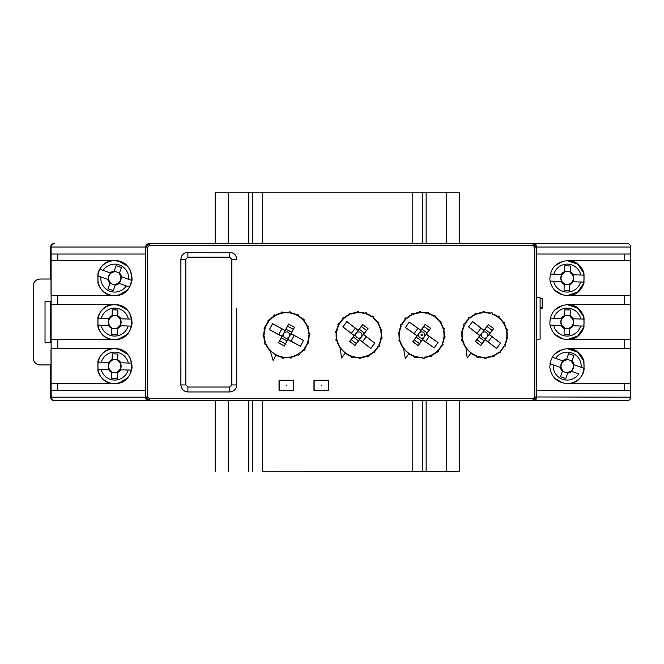 <?xml version="1.0" encoding="UTF-8"?>
<svg xmlns="http://www.w3.org/2000/svg" width="664" height="664" viewBox="0 0 664 664"><rect width="100%" height="100%" fill="white"/><g stroke="black" fill="none" stroke-linecap="round" stroke-linejoin="round"><path stroke-width="1" d="M564.574 271.642L564.765 265.824L570.351 265.99L570.135 272.73L570.351 265.99M569.812 283.677L569.629 290.417L569.812 283.677A6.142 6.142 90 0 0 570.135 272.73A6.142 6.142 -90 0 1 569.82 283.677M569.629 290.417L564.043 290.259L564.217 284.441A6.98 6.98 -90 0 1 561.047 281.436L550.049 281.113M583.963 282.109L573.14 281.785A6.98 6.98 -90 0 1 569.803 284.599M570.177 271.808A6.98 6.98 -90 0 1 573.347 274.805L584.395 275.128M550.199 274.132L561.254 274.456A6.98 6.98 -90 0 1 564.591 271.642M549.991 281.113L553.577 281.212A13.969 13.969 -90 0 0 580.61 282.009L584.187 282.117M561.694 281.453L561.047 281.436L561.694 281.453A6.424 6.424 -90 0 1 561.902 274.473L550.249 274.132M573.14 281.785L572.476 281.768L573.14 281.785M583.963 275.12L573.347 274.805M561.254 274.456L561.902 274.473M572.683 274.788A6.424 6.424 -90 0 1 572.476 281.768M564.217 284.482L569.787 284.648M564.591 271.593L570.168 271.759M564.217 284.441L564.234 283.511L564.201 284.433M564.234 283.511A6.142 6.142 -90 0 1 564.558 272.564M583.963 282.988L577.688 292.077L567.222 295.58A17.463 17.463 -90 0 0 583.963 282.988A17.463 17.463 -90 0 1 567.222 295.58C589.657 296.41 589.657 259.832 567.239 260.661A17.463 17.463 -90 0 1 583.963 273.253L577.688 264.172L567.222 260.661A17.463 17.463 -90 0 1 583.963 273.253M552.216 357.149L562.649 360.818A6.98 6.98 -90 0 1 566.683 359.149L568.616 353.663L573.887 355.514L571.638 361.88L573.887 355.514M568.002 372.213L565.778 378.571L568.002 372.213A6.142 6.142 90 0 0 571.638 361.88A6.142 6.142 -90 0 1 568.002 372.213M565.778 378.571L560.507 376.72L562.441 371.226A6.98 6.98 -90 0 1 560.333 367.408L549.95 363.756M549.9 363.739L553.278 364.926A13.969 13.969 -90 0 0 578.792 373.898L571.745 371.417A6.98 6.98 -90 0 1 567.712 373.085M571.953 361.008A6.98 6.98 -90 0 1 574.061 364.835L584.486 368.503M560.947 367.624L560.333 367.408L560.947 367.624A6.424 6.424 -90 0 1 563.263 361.033L552.257 357.166M571.745 371.425L571.115 371.201L571.745 371.417M583.963 368.321L574.061 364.835M562.649 360.818L563.263 361.033M573.439 364.611A6.424 6.424 -90 0 1 571.115 371.201M583.963 370.968A17.463 17.463 -90 0 1 567.222 383.576C589.657 384.414 589.657 347.828 567.239 348.658A17.463 17.463 -90 0 1 583.963 361.257L577.688 352.169L567.222 348.658A17.463 17.463 -90 0 1 583.963 361.257M562.416 371.276L567.678 373.126M566.699 359.116L571.961 360.959M562.441 371.226L562.732 370.354L562.425 371.217M562.732 370.354A6.142 6.142 -90 0 1 566.367 360.029M564.574 315.649L564.765 309.822L570.351 309.988L570.135 316.728L570.351 309.988M569.812 327.676L569.629 334.415L569.812 327.676A6.142 6.142 90 0 0 570.135 316.728A6.142 6.142 -90 0 1 569.82 327.676M569.629 334.415L564.043 334.258L564.217 328.439A6.98 6.98 -90 0 1 561.047 325.435L550.049 325.111M583.963 326.107L573.14 325.792A6.98 6.98 -90 0 1 569.803 328.597M570.177 315.807A6.98 6.98 -90 0 1 573.347 318.803L584.395 319.135M550.199 318.131L561.254 318.454A6.98 6.98 -90 0 1 564.591 315.641M549.991 325.111L553.577 325.211A13.969 13.969 -90 0 0 580.61 326.007L584.187 326.115M561.694 325.451L561.047 325.435L561.694 325.451A6.424 6.424 -90 0 1 561.902 318.471L550.249 318.131M573.14 325.792L572.476 325.767L573.14 325.792M583.963 319.118L573.347 318.803M561.254 318.454L561.902 318.471M572.683 318.786A6.424 6.424 -90 0 1 572.476 325.767M564.217 328.481L569.787 328.647M564.591 315.591L570.16 315.757M564.217 328.439L564.234 327.51L564.201 328.431M564.234 327.51A6.142 6.142 -90 0 1 564.558 316.562M583.963 326.987L577.688 336.075L567.222 339.578A17.463 17.463 -90 0 0 583.963 326.987A17.463 17.463 -90 0 1 567.222 339.578C589.657 340.416 589.657 303.83 567.239 304.66A17.463 17.463 -90 0 1 583.963 317.251L577.688 308.171L567.222 304.66A17.463 17.463 -90 0 1 583.963 317.251M117.337 371.674L117.154 378.414L117.337 371.674A6.142 6.142 90 0 0 117.661 360.726L117.686 359.755L112.116 359.589M111.726 372.429L111.751 371.508A6.142 6.142 -90 0 1 112.075 360.569L112.1 359.647M117.686 359.755L117.868 353.987L112.282 353.821L112.075 360.569M111.76 371.508L111.569 378.256L117.154 378.414M117.868 353.987L117.702 359.805A6.98 6.98 -90 0 1 120.865 362.81L131.92 363.133M97.716 362.129L108.78 362.453A6.98 6.98 -90 0 1 112.116 359.639M111.743 372.438A6.98 6.98 -90 0 1 108.572 369.433L97.965 369.118M131.671 370.114L120.665 369.79A6.98 6.98 -90 0 1 117.329 372.595M131.87 363.125L120.865 362.81M97.965 362.137L108.78 362.453M97.517 369.109L101.102 369.209A13.969 13.969 -90 0 0 128.135 370.006L131.713 370.114M109.22 369.45L108.572 369.433L109.22 369.45A6.424 6.424 -90 0 1 109.427 362.469M120.665 369.79L120.001 369.765L120.665 369.79M120.209 362.785A6.424 6.424 -90 0 1 120.001 369.765M54.581 400.691L54.581 400.691A3.494 3.494 -90 0 1 51.086 397.197L52.124 399.67L54.597 400.691L148.902 400.691L147.043 400.151L145.607 398.35L145.416 390.216L57.751 390.216L57.751 383.576L114.689 383.576A17.463 17.463 -90 0 1 97.965 371.068A17.463 17.463 -90 0 0 114.698 383.576C137.116 384.423 137.116 347.811 114.689 348.658L57.751 348.658L57.751 339.578L51.128 339.578L51.128 304.66L57.751 304.66L57.751 295.58L51.128 295.58L51.128 260.661L114.689 260.661A17.463 17.463 -90 0 0 99.741 269.152L110.174 272.821A6.98 6.98 -90 0 1 114.208 271.153L116.142 265.666L121.412 267.517L119.478 273.012A6.98 6.98 -90 0 1 121.587 276.83L132.012 280.507M97.965 361.166A17.463 17.463 -90 0 1 114.681 348.658C125.936 349.936 131.729 356.244 132.07 367.565C130.393 377.376 124.591 382.713 114.673 383.576C92.255 384.423 92.255 347.811 114.681 348.658M117.312 372.645L111.735 372.479M117.345 371.674A6.142 6.142 -90 0 0 117.661 360.726L117.702 359.805M97.965 361.208A17.463 17.463 -90 0 1 114.689 348.658A17.463 17.463 -90 0 0 97.965 361.208M119.478 273.012L119.163 273.883A6.142 6.142 -90 0 1 115.528 284.209L113.303 290.575L115.528 284.209A6.142 6.142 90 0 0 119.155 273.883L119.478 272.962L114.225 271.111M109.95 283.221L108.033 288.724L113.303 290.575M97.965 273.194A17.463 17.463 -90 0 1 99.733 269.152L110.174 272.821M109.958 283.229A6.98 6.98 -90 0 1 107.858 279.411L97.965 275.925M129.654 287.08L119.271 283.42A6.98 6.98 -90 0 1 115.229 285.088M131.97 280.49L121.587 276.83M97.417 275.734L100.803 276.929A13.969 13.969 -90 0 0 126.318 285.902L129.696 287.089M108.464 279.627L107.858 279.411L108.464 279.627A6.424 6.424 -90 0 1 110.788 273.037M120.956 276.614A6.424 6.424 -90 0 1 118.64 283.204M57.751 295.58L114.689 295.58A17.463 17.463 -90 0 1 97.965 283.03A17.463 17.463 -90 0 0 114.698 295.58A17.463 17.463 -90 0 1 97.965 283.072M97.965 273.17A17.463 17.463 -90 0 1 114.681 260.661C125.936 261.94 131.729 268.248 132.07 279.569C130.393 289.379 124.591 294.716 114.673 295.58C92.255 296.426 92.255 259.815 114.681 260.661M119.478 272.962L121.412 267.517M115.204 285.13L109.942 283.279M110.257 282.358A6.142 6.142 -90 0 1 113.893 272.032M117.337 327.676L117.154 334.415L117.337 327.676A6.142 6.142 90 0 0 117.661 316.728L117.686 315.757L112.116 315.591M111.726 328.431L111.751 327.51A6.142 6.142 -90 0 1 112.075 316.562L112.1 315.649M117.686 315.757L117.868 309.988L112.282 309.822L112.075 316.562M111.76 327.51L111.569 334.258L117.154 334.415M117.868 309.988L117.702 315.807A6.98 6.98 -90 0 1 120.865 318.803L131.92 319.135M97.716 318.131L108.78 318.454A6.98 6.98 -90 0 1 112.116 315.641M111.743 328.439A6.98 6.98 -90 0 1 108.572 325.435L97.965 325.119M131.671 326.107L120.665 325.792A6.98 6.98 -90 0 1 117.329 328.597M131.87 319.127L120.865 318.803M97.965 318.131L108.78 318.454M97.517 325.111L101.102 325.211A13.969 13.969 -90 0 0 128.135 326.007L131.713 326.115M109.22 325.451L108.572 325.435L109.22 325.451A6.424 6.424 -90 0 1 109.427 318.471M120.665 325.792L120.001 325.767L120.665 325.792M120.209 318.786A6.424 6.424 -90 0 1 120.001 325.767M57.751 339.578L114.689 339.578A17.463 17.463 -90 0 1 97.965 327.07M97.965 317.168A17.463 17.463 -90 0 1 114.681 304.66C125.936 305.938 131.729 312.246 132.07 323.567C130.393 333.378 124.591 338.715 114.673 339.578C92.255 340.424 92.255 303.813 114.681 304.66M117.312 328.647L111.735 328.481M117.345 327.676A6.142 6.142 -90 0 0 117.661 316.728L117.702 315.807M114.698 339.578A17.463 17.463 -90 0 1 97.965 327.028A17.463 17.463 -90 0 0 114.698 339.578C137.116 340.424 137.116 303.813 114.689 304.66A17.463 17.463 -90 0 0 97.965 317.209A17.463 17.463 -90 0 1 114.689 304.66L57.751 304.66M229.727 257.2L229.719 252.312C233.952 252.735 236.284 255.059 236.699 259.3L231.819 259.3L229.727 257.2L187.895 257.2L185.804 259.3L185.804 384.937L187.895 387.029L229.727 387.029L231.819 384.937L236.699 384.937C236.284 389.17 233.952 391.503 229.719 391.918L187.846 391.959C183.613 391.536 181.289 389.204 180.865 384.971L180.907 259.3C181.33 255.059 183.654 252.735 187.887 252.312L187.846 252.278C183.613 252.702 181.289 255.026 180.865 259.259L180.907 308.229M236.699 308.229L236.741 384.971C236.318 389.204 233.985 391.536 229.752 391.959L187.846 391.959M236.741 384.971L236.699 336.017M187.895 387.029L187.887 391.918C183.654 391.503 181.33 389.17 180.907 384.937L180.865 384.971M187.895 257.2L187.887 252.312L229.752 252.278L187.846 252.278M229.752 252.278C233.985 252.702 236.318 255.026 236.741 259.259M50.696 277.071L50.696 279.013M50.696 301.224L50.696 342.732M50.696 364.918L50.763 396.499M50.763 397.047A3.494 3.494 -90 0 1 50.713 396.499M50.73 391.602L50.846 397.197A3.494 3.494 90 0 0 54.34 400.691L54.523 400.691A3.494 3.494 90 0 1 51.028 397.197L51.028 390.216L51.086 396.499M51.053 391.602L51.053 378.97L51.086 397.197L51.103 390.216L57.751 390.216M51.02 306.054L51.02 338.183L50.97 306.054M51.02 350.053L51.02 382.182L50.97 350.053M50.896 391.602L50.871 378.97L51.045 390.216M50.896 397.006A3.494 3.494 90 0 1 50.862 396.499L50.862 390.216L51.028 397.197M51.128 397.197L52.149 399.67L54.614 400.691L52.431 399.927L51.319 398.35L51.12 390.216L51.128 397.197L145.499 397.197L145.499 390.216L145.524 396.499A3.494 3.494 -90 0 0 145.599 397.221M57.751 383.576L51.128 383.576L51.128 348.658L57.751 348.658M57.751 260.661L57.751 254.03L51.128 254.03L51.128 247.041L145.416 247.041L146.37 244.642L148.711 243.555M50.655 309.897L50.655 301.224L50.696 309.897M50.671 277.071L50.655 247.041A3.494 3.494 -90 0 1 54.149 243.547L52.149 244.576L50.655 247.041M51.02 262.056L51.02 294.185L50.97 262.056M51.086 397.047A3.494 3.494 -90 0 1 51.045 396.499M57.751 254.03L145.416 254.03L145.623 247.041A3.494 3.494 -90 0 1 146.644 244.576M54.614 243.547L54.149 243.547M145.648 390.216L145.623 247.041M145.599 396.773A3.494 3.494 90 0 1 145.59 396.499L145.632 397.197A3.494 3.494 90 0 0 149.126 400.691L534.371 400.475L535.948 399.354L536.703 397.18L536.703 247.025L535.682 244.551L533.217 243.53L147.981 243.721L146.404 244.842L145.648 247.025L145.648 397.18L146.404 399.354L147.981 400.475L627.306 400.691L629.489 399.927L630.601 398.35L630.792 390.216L536.703 390.216L536.728 247.041L630.792 247.041L630.252 245.182L628.808 243.895L627.289 243.547L533.599 243.547L627.289 243.547M535.715 244.576A3.494 3.494 -90 0 1 536.728 247.041M114.689 295.58C137.116 296.426 137.116 259.815 114.689 260.661A17.463 17.463 -90 0 0 99.741 269.152M145.532 378.97L145.574 391.602L145.574 378.97M145.499 338.183L145.449 306.054L145.449 338.183M145.499 294.185L145.449 262.056L145.499 294.185M145.499 382.182L145.449 350.053L145.449 382.182M145.416 254.03L145.416 390.216M536.728 254.03L630.792 254.03L630.792 247.041M630.792 295.58L630.792 260.661L567.247 260.661C555.992 261.94 550.19 268.239 549.85 279.569C551.535 289.379 557.328 294.716 567.247 295.58L630.792 295.58L630.792 304.66L567.247 304.66C555.992 305.938 550.19 312.238 549.85 323.567C551.535 333.378 557.328 338.715 567.247 339.578L630.792 339.578L630.792 295.58M630.792 390.216L630.792 348.658L567.247 348.658C555.992 349.936 550.19 356.236 549.85 367.565C551.535 377.376 557.328 382.713 567.247 383.576L630.792 383.576L630.767 397.587L630.028 399.371L628.808 400.342L533.018 400.691L627.289 400.691M145.524 390.216L145.516 397.197A3.494 3.494 90 0 0 148.993 400.691L156.546 400.691M630.792 254.03L630.792 260.661L630.792 254.03M567.247 295.58L567.247 295.58C589.665 296.418 589.665 259.823 567.247 260.661L567.247 260.661M567.247 339.578L567.247 339.578C589.665 340.416 589.665 303.822 567.247 304.66L567.247 304.66M630.792 339.578L630.792 348.658L630.792 339.578M567.247 383.576L567.247 383.576C589.665 384.414 589.665 347.82 567.247 348.658L567.247 348.658M421.681 331.892A3.146 3.146 -90 0 1 424.819 335.038A3.146 3.146 -90 0 1 418.893 336.482A3.146 3.146 -90 0 1 421.681 331.892A3.146 3.146 -90 0 1 424.827 335.038A3.146 3.146 -90 0 1 421.681 338.183M414.228 339.91L419.557 343.695L418.22 345.57L412.892 341.794L416.295 337.204L421.416 340.839L419.557 343.695M430.488 328.282L429.151 330.157L423.831 326.381L425.159 324.505L430.629 328.257L426.711 333.776L426.852 334.573L426.711 333.776M429.151 330.157L427.076 332.871L421.947 329.228L423.831 326.381M427.027 313.383L427.193 312.304L427.027 313.383A22.294 22.294 -90 0 0 420.486 312.777L420.478 311.673L420.486 312.777M428.355 313.342L428.537 312.669L428.355 313.342A22.701 22.701 -90 0 1 434.231 316.13L434.688 315.699A23.298 23.298 -90 0 1 435.659 316.388L435.086 317.209L435.659 316.388M427.292 312.42A23.298 23.298 -90 0 1 428.438 312.736M427.193 312.304A23.398 23.398 -90 0 1 428.537 312.669M419.299 312.868L419.084 311.781L419.299 312.868A22.294 22.294 -90 0 0 412.95 314.528L412.56 313.491L412.95 314.528M419.216 311.873A23.298 23.298 -90 0 1 420.412 311.773M419.084 311.781A23.398 23.398 -90 0 1 420.478 311.673M411.863 315.026L411.29 314.072L411.863 315.026A22.294 22.294 -90 0 0 406.459 318.762L405.737 317.907L406.459 318.762M411.448 314.122A23.298 23.298 -90 0 1 412.535 313.624M411.29 314.072A23.398 23.398 -90 0 1 412.56 313.491M405.613 319.6L404.741 318.886L405.613 319.6A22.294 22.294 -90 0 0 401.811 324.953L400.84 324.389L401.811 324.953M404.907 318.886A23.298 23.298 -90 0 1 405.762 318.048M404.741 318.886A23.398 23.398 -90 0 1 405.737 317.907M401.297 326.032L400.243 325.651L401.297 326.032A22.294 22.294 -90 0 0 399.562 332.357L398.458 332.158L399.562 332.357M400.4 325.601A23.298 23.298 -90 0 1 400.907 324.522M400.243 325.651A23.398 23.398 -90 0 1 400.84 324.389M399.454 333.552L398.325 333.544L399.454 333.552A22.294 22.294 -90 0 0 399.985 340.092L398.873 340.275L399.985 340.092M398.458 333.461A23.298 23.298 -90 0 1 398.566 332.266M398.325 333.544A23.398 23.398 -90 0 1 398.458 332.158M400.284 341.246L399.222 341.62L400.284 341.246A22.294 22.294 -90 0 0 415.216 356.369L414.809 357.406L415.216 356.369M399.313 341.503A23.298 23.298 -90 0 1 399.014 340.341M399.222 341.62A23.398 23.398 -90 0 1 398.873 340.275M416.369 356.684L416.154 357.772L416.369 356.684A22.294 22.294 -90 0 0 422.902 357.298L422.868 358.402L422.902 357.298M416.104 357.655A23.298 23.298 -90 0 1 414.95 357.332M416.154 357.772A23.398 23.398 -90 0 1 414.809 357.406M424.097 357.207L424.263 358.286L424.097 357.207A22.294 22.294 -90 0 0 430.446 355.547L430.787 356.585L430.446 355.547M424.18 358.203A23.298 23.298 -90 0 1 422.985 358.294M424.263 358.286A23.398 23.398 -90 0 1 422.868 358.402M431.534 355.049L432.056 356.004L431.534 355.049A22.294 22.294 -90 0 0 436.929 351.314L437.609 352.169L436.929 351.314M431.949 355.954A23.298 23.298 -90 0 1 430.861 356.452M432.056 356.004A23.398 23.398 -90 0 1 430.787 356.585M437.784 350.476L438.605 351.19L437.784 350.476A22.294 22.294 -90 0 0 441.585 345.122L442.506 345.687L441.585 345.122M438.489 351.19A23.298 23.298 -90 0 1 437.634 352.028M438.605 351.19A23.398 23.398 -90 0 1 437.609 352.169M442.091 344.043L443.104 344.425L442.091 344.043A22.294 22.294 -90 0 0 443.834 337.71L444.888 337.918L443.834 337.71M442.996 344.467A23.298 23.298 -90 0 1 442.481 345.554M443.104 344.425A23.398 23.398 -90 0 1 442.506 345.687M443.942 336.523L445.021 336.523L443.942 336.523A22.294 22.294 -90 0 0 443.411 329.983L444.473 329.8L443.411 329.983M444.938 336.615A23.298 23.298 -90 0 1 444.83 337.81M445.021 336.523A23.398 23.398 -90 0 1 444.888 337.918M443.112 328.821L444.125 328.448L443.112 328.821A22.294 22.294 -90 0 0 440.373 322.862L441.311 322.322L440.373 322.862M444.075 328.572A23.298 23.298 -90 0 1 444.382 329.726M444.125 328.448A23.398 23.398 -90 0 1 444.473 329.8M439.692 321.874L440.514 321.168L439.692 321.874A22.294 22.294 -90 0 0 435.086 317.209M440.514 321.31A23.298 23.298 -90 0 1 441.195 322.289M440.514 321.168A23.398 23.398 -90 0 1 441.311 322.322M434.231 316.13L434.688 315.699M434.638 315.558A23.398 23.398 -90 0 1 435.775 316.371M425.491 341.752L429.284 336.407L437.933 342.549L434.148 347.894L422.993 339.843L422.155 339.968L426.495 333.851M429.284 336.407L426.653 334.681M414.104 333.668L405.447 327.526L409.24 322.181L417.888 328.323L414.104 333.668L416.743 335.403L416.295 337.204M417.888 328.323L420.378 330.224L421.217 330.108L416.884 336.216M420.378 330.224L421.217 330.108M422.993 339.843L422.155 339.968M425.159 324.505L430.629 328.257M421.233 329.883L425.143 324.372M421.341 330.083L421.947 329.228M427.076 332.871L426.471 333.726M418.22 345.57L412.767 341.811L416.859 336.042M422.163 340.192L418.245 345.703M422.022 339.985L421.416 340.839M399.147 332.224A22.701 22.701 -90 0 1 400.873 325.949M420.536 312.37A22.701 22.701 -90 0 1 427.01 312.976M435.376 316.935A22.701 22.701 -90 0 1 439.941 321.567M440.738 322.712A22.701 22.701 -90 0 1 443.444 328.63M443.801 329.975A22.701 22.701 -90 0 1 444.324 336.457M444.199 337.851A22.701 22.701 -90 0 1 442.473 344.126M441.875 345.388A22.701 22.701 -90 0 1 438.115 350.692M437.119 351.671A22.701 22.701 -90 0 1 431.766 355.364M430.496 355.945A22.701 22.701 -90 0 1 424.205 357.597M422.81 357.705A22.701 22.701 -90 0 1 416.336 357.099M414.992 356.726A22.701 22.701 -90 0 1 408.833 353.754M403.621 348.799A22.701 22.701 -90 0 1 399.902 341.445M399.545 340.092A22.701 22.701 -90 0 1 399.022 333.61M401.471 324.688A22.701 22.701 -90 0 1 405.239 319.384M406.227 318.405A22.701 22.701 -90 0 1 411.58 314.703M412.85 314.122A22.701 22.701 -90 0 1 419.142 312.478M405.447 327.526L409.223 322.065L420.436 330.016M416.801 335.685L405.33 327.551M434.148 347.894L422.96 340.051M437.933 342.549L434.173 348.011M426.852 334.573L438.057 342.524M428.18 313.707A22.294 22.294 -90 0 1 434.107 316.512M409.016 353.497L405.322 358.709L403.521 348.127A22.393 22.393 90 0 0 409.016 353.497M403.521 348.127L405.322 358.709M279.038 390.673L279.038 380.264L293.729 380.264L293.729 390.673L279.038 390.673M313.964 390.673L313.964 380.264L328.647 380.264L328.647 390.673L313.964 390.673M536.703 247.025L534.761 247.232L533.018 245.489L533.009 243.746L536.504 247.232L536.504 396.964L533.009 400.458L533.018 398.707L534.761 396.964L630.792 397.197M149.134 400.666L145.873 396.964L147.615 396.964L149.367 398.707L149.367 400.458L533.217 400.666A3.494 3.494 90 0 0 536.736 397.197L536.736 390.216M145.648 397.18L145.873 247.232L149.367 243.746L149.367 245.489L147.615 247.232L145.648 247.025M421.673 335.735A0.697 0.697 -90 0 1 420.976 335.038A0.697 0.697 -90 0 1 421.673 334.341A0.697 0.697 -90 0 1 422.37 335.038A0.697 0.697 -90 0 1 421.673 335.735M286.732 385.469L286.383 385.817L286.383 385.12L286.732 385.469M321.65 385.469L321.301 385.817L321.301 385.12L321.65 385.469M279.262 380.58L293.505 380.58L293.505 390.357L279.262 390.357L293.505 390.357L293.505 380.58L279.262 380.58L279.262 390.357L279.262 380.58M262.687 471.722L459.712 471.614L262.687 471.722L262.687 400.691M459.712 243.53L459.712 192.253L215.277 192.253L215.269 243.53L215.277 192.253M215.269 471.631L215.269 400.691L215.277 471.614M459.712 471.614L459.712 400.691M484.537 331.892A3.146 3.146 -90 0 1 487.675 335.038A3.146 3.146 -90 0 1 481.715 336.424A3.146 3.146 -90 0 1 484.537 331.892A3.146 3.146 -90 0 1 487.683 335.038A3.146 3.146 -90 0 1 484.537 338.183M476.893 339.603L482.056 343.595L480.645 345.421L475.482 341.421L479.059 336.98L484.031 340.823L482.056 343.595M493.609 328.655L492.207 330.473L487.036 326.481L488.447 324.654L493.759 328.63L489.617 333.984L489.717 334.781L489.617 333.984M492.207 330.473L490.015 333.096L485.044 329.244L487.036 326.481M490.771 313.624L490.978 312.545L490.771 313.624A22.294 22.294 -90 0 0 484.264 312.744L484.297 311.64L484.264 312.744M492.099 313.64L492.314 312.976L492.099 313.64A22.701 22.701 -90 0 1 497.859 316.662L498.324 316.247A23.298 23.298 -90 0 1 499.27 316.985L498.664 317.774L499.27 316.985M491.069 312.669A23.298 23.298 -90 0 1 492.207 313.034M490.978 312.545A23.398 23.398 -90 0 1 492.314 312.976M483.068 312.794L482.902 311.698L483.068 312.794A22.294 22.294 -90 0 0 476.652 314.188L476.312 313.134L476.652 314.188M483.027 311.789A23.298 23.298 -90 0 1 484.222 311.74M482.902 311.698A23.398 23.398 -90 0 1 484.297 311.64M475.548 314.636L475.017 313.665L475.548 314.636A22.294 22.294 -90 0 0 470.004 318.147L469.315 317.267L470.004 318.147M475.167 313.715A23.298 23.298 -90 0 1 476.279 313.259M475.017 313.665A23.398 23.398 -90 0 1 476.312 313.134M469.116 318.952L468.278 318.205L469.116 318.952A22.294 22.294 -90 0 0 465.099 324.14L464.153 323.542L465.099 324.14M468.444 318.205A23.298 23.298 -90 0 1 469.332 317.4M468.278 318.205A23.398 23.398 -90 0 1 469.315 317.267M464.543 325.202L463.505 324.779L464.543 325.202A22.294 22.294 -90 0 0 462.551 331.452L461.447 331.203L462.551 331.452M463.663 324.738A23.298 23.298 -90 0 1 464.219 323.675M463.505 324.779A23.398 23.398 -90 0 1 464.153 323.542M462.385 332.639L461.264 332.589L462.385 332.639A22.294 22.294 -90 0 0 462.65 339.196L461.53 339.329L462.65 339.196M461.397 332.498A23.298 23.298 -90 0 1 461.555 331.319M461.264 332.589A23.398 23.398 -90 0 1 461.447 331.203M462.899 340.358L461.829 340.69L462.899 340.358A22.294 22.294 -90 0 0 477.2 356.087L476.744 357.099L477.2 356.087M461.928 340.574A23.298 23.298 -90 0 1 461.671 339.404M461.829 340.69A23.398 23.398 -90 0 1 461.53 339.329M478.337 356.452L478.08 357.522L478.337 356.452A22.294 22.294 -90 0 0 484.844 357.332L484.761 358.435L484.844 357.332M478.03 357.398A23.298 23.298 -90 0 1 476.893 357.041M478.08 357.522A23.398 23.398 -90 0 1 476.744 357.099M486.04 357.282L486.156 358.377L486.04 357.282A22.294 22.294 -90 0 0 492.447 355.887L492.746 356.942L492.447 355.887M486.073 358.286A23.298 23.298 -90 0 1 484.878 358.328M486.156 358.377A23.398 23.398 -90 0 1 484.761 358.435M493.559 355.431L494.041 356.41L493.559 355.431A22.294 22.294 -90 0 0 499.104 351.928L499.743 352.808L499.104 351.928M493.933 356.361A23.298 23.298 -90 0 1 492.829 356.809M494.041 356.41A23.398 23.398 -90 0 1 492.746 356.942M499.992 351.123L500.781 351.87L499.992 351.123A22.294 22.294 -90 0 0 504.001 345.936L504.906 346.533L504.001 345.936M500.664 351.862A23.298 23.298 -90 0 1 499.776 352.667M500.781 351.87A23.398 23.398 -90 0 1 499.743 352.808M504.557 344.873L505.553 345.297L504.557 344.873A22.294 22.294 -90 0 0 506.557 338.623L507.611 338.872L506.557 338.623M505.445 345.338A23.298 23.298 -90 0 1 504.889 346.401M505.553 345.297A23.398 23.398 -90 0 1 504.906 346.533M506.715 337.436L507.794 337.486L506.715 337.436A22.294 22.294 -90 0 0 506.458 330.879L507.528 330.747L506.458 330.879M507.711 337.569A23.298 23.298 -90 0 1 507.545 338.756M507.794 337.486A23.398 23.398 -90 0 1 507.611 338.872M506.2 329.709L507.23 329.377L506.2 329.709A22.294 22.294 -90 0 0 503.719 323.642L504.673 323.136L503.719 323.642M507.18 329.502A23.298 23.298 -90 0 1 507.437 330.672M507.23 329.377A23.398 23.398 -90 0 1 507.528 330.747M503.08 322.629L503.926 321.957L503.08 322.629A22.294 22.294 -90 0 0 498.664 317.774M503.926 322.098A23.298 23.298 -90 0 1 504.557 323.102M503.926 321.957A23.398 23.398 -90 0 1 504.673 323.136M497.859 316.662L498.324 316.247M498.282 316.114A23.398 23.398 -90 0 1 499.386 316.969M488.065 341.902L492.074 336.714L500.473 343.205L496.456 348.392L485.65 339.893L484.811 339.985L489.393 334.05M492.074 336.714L489.526 334.888M477.018 333.353L468.626 326.862L472.635 321.683L481.026 328.174L477.018 333.353L479.582 335.204L479.059 336.98M481.026 328.174L483.434 330.174L484.272 330.091L479.69 336.017M483.434 330.174L484.272 330.091M485.65 339.893L484.811 339.985M488.447 324.654L493.759 328.63M484.297 329.867L488.438 324.522M484.405 330.074L485.044 329.244M490.015 333.096L489.376 333.917M480.645 345.421L475.349 341.437L479.674 335.843M484.803 340.2L480.67 345.554M484.679 340.001L484.031 340.823M462.144 331.294A22.701 22.701 -90 0 1 464.119 325.103M484.322 312.337A22.701 22.701 -90 0 1 490.771 313.217M498.963 317.517A22.701 22.701 -90 0 1 503.337 322.331M504.084 323.509A22.701 22.701 -90 0 1 506.549 329.527M506.848 330.896A22.701 22.701 -90 0 1 507.105 337.395M506.914 338.773A22.701 22.701 -90 0 1 504.939 344.973M504.291 346.21A22.701 22.701 -90 0 1 500.307 351.356M499.278 352.293A22.701 22.701 -90 0 1 493.775 355.763M492.481 356.294A22.701 22.701 -90 0 1 486.131 357.68M484.737 357.73A22.701 22.701 -90 0 1 478.287 356.858M476.959 356.435A22.701 22.701 -90 0 1 470.934 353.215M465.929 348.044A22.701 22.701 -90 0 1 462.509 340.541M462.21 339.179A22.701 22.701 -90 0 1 461.953 332.681M464.767 323.866A22.701 22.701 -90 0 1 468.751 318.72M469.78 317.782A22.701 22.701 -90 0 1 475.283 314.304M476.578 313.781A22.701 22.701 -90 0 1 482.927 312.395M468.626 326.862L472.627 321.559L483.5 329.975M479.632 335.478L468.51 326.879M496.456 348.392L485.608 340.101M500.473 343.205L496.481 348.509M489.717 334.781L500.598 343.197M491.908 313.989A22.294 22.294 -90 0 1 497.718 317.043M471.125 352.957L467.215 358.012L465.854 347.372A22.393 22.393 90 0 0 471.125 352.957M467.215 358.012L465.854 347.372M61.943 400.691L54.39 400.691A3.494 3.494 -90 0 1 50.896 397.197M148.902 400.691L156.43 400.691M61.619 400.691L54.191 400.691A3.494 3.494 90 0 1 50.705 397.197L50.705 390.216M145.532 397.197L145.516 397.197A3.494 3.494 90 0 0 149.002 400.691L149.026 400.691A3.494 3.494 -90 0 1 145.532 397.197L145.532 396.757M50.763 390.216L50.846 397.197M54.249 400.691L54.249 400.691A3.494 3.494 -90 0 1 50.763 397.197M50.638 364.918L50.638 397.197A3.494 3.494 90 0 0 54.133 400.691L54.133 400.691M50.696 334.341L50.638 342.732M145.599 390.216L145.599 397.197A3.494 3.494 90 0 0 149.093 400.691L149.126 400.691M50.655 364.918L50.68 390.216M50.655 334.341L50.655 342.732M540.114 308.229L542.181 308.196L542.189 298.601L540.098 298.601M542.197 307.291L540.114 307.332M536.728 339.204L540.098 339.146L540.114 316.686L540.098 297.729L536.728 297.671M286.466 331.892A3.146 3.146 -90 0 1 289.604 335.038A3.146 3.146 -90 0 1 286.466 338.183A3.146 3.146 -90 0 1 283.711 333.544A3.146 3.146 -90 0 1 289.62 335.038A3.146 3.146 -90 0 1 286.474 338.183M279.668 340.781L285.412 343.886L284.317 345.911L278.573 342.807L281.387 337.843L286.914 340.831L285.412 343.886M294.393 327.269L293.297 329.294L287.553 326.19L288.649 324.165L294.534 327.227L291.313 333.179L291.546 333.95L291.313 333.179M293.297 329.294L291.562 332.232L286.035 329.244L287.553 326.19M289.147 312.902L289.189 311.798L289.147 312.902A22.294 22.294 -90 0 0 282.59 313.084L282.441 311.989L282.59 313.084M290.467 312.694L290.566 312.005L290.467 312.694A22.701 22.701 -90 0 1 296.634 314.744L297.032 314.263A23.298 23.298 -90 0 1 298.086 314.836L297.613 315.715L298.086 314.836M289.296 311.914A23.298 23.298 -90 0 1 290.475 312.088M289.189 311.798A23.398 23.398 -90 0 1 290.566 312.005M281.42 313.325L281.071 312.271L281.42 313.325A22.294 22.294 -90 0 0 275.311 315.74L274.805 314.753L275.311 315.74M281.212 312.346A23.298 23.298 -90 0 1 282.383 312.105M281.071 312.271A23.398 23.398 -90 0 1 282.441 311.989M274.298 316.371L273.609 315.483L274.298 316.371A22.294 22.294 -90 0 0 269.393 320.729L268.571 319.965L269.393 320.729M273.776 315.516A23.298 23.298 -90 0 1 274.788 314.894M273.609 315.483A23.398 23.398 -90 0 1 274.805 314.753M268.646 321.666L267.7 321.061L268.646 321.666A22.294 22.294 -90 0 0 265.525 327.435L264.496 326.995L265.525 327.435M267.866 321.044A23.298 23.298 -90 0 1 268.605 320.106M267.7 321.061A23.398 23.398 -90 0 1 268.571 319.965M265.152 328.572L264.056 328.323L265.152 328.572A22.294 22.294 -90 0 0 264.189 335.063L263.068 334.996L264.189 335.063M264.197 328.257A23.298 23.298 -90 0 1 264.579 327.12M264.056 328.323A23.398 23.398 -90 0 1 264.496 326.995M264.222 336.258L263.11 336.391L264.222 336.258A22.294 22.294 -90 0 0 265.542 342.69L264.463 342.998L265.542 342.69M263.226 336.291A23.298 23.298 -90 0 1 263.193 335.096M263.11 336.391A23.398 23.398 -90 0 1 263.068 334.996M265.99 343.803L264.977 344.301L265.99 343.803A22.294 22.294 -90 0 0 282.64 357L282.358 358.07L282.64 357M265.052 344.168A23.298 23.298 -90 0 1 264.612 343.056M264.977 344.301A23.398 23.398 -90 0 1 264.463 342.998M283.827 357.174L283.744 358.278L283.827 357.174A22.294 22.294 -90 0 0 290.384 356.991L290.483 358.087L290.384 356.991M283.677 358.162A23.298 23.298 -90 0 1 282.499 357.987M283.744 358.278A23.398 23.398 -90 0 1 282.358 358.07M291.554 356.751L291.853 357.805L291.554 356.751A22.294 22.294 -90 0 0 297.663 354.335L298.128 355.323L297.663 354.335M291.762 357.73A23.298 23.298 -90 0 1 290.591 357.971M291.853 357.805A23.398 23.398 -90 0 1 290.483 358.087M298.675 353.704L299.315 354.584L298.675 353.704A22.294 22.294 -90 0 0 303.589 349.347L304.361 350.111L303.589 349.347M299.198 354.559A23.298 23.298 -90 0 1 298.186 355.182M299.315 354.584A23.398 23.398 -90 0 1 298.128 355.323M304.328 348.409L305.224 349.015L304.328 348.409A22.294 22.294 -90 0 0 307.449 342.632L308.436 343.081L307.449 342.632M305.108 349.032A23.298 23.298 -90 0 1 304.369 349.969M305.224 349.015A23.398 23.398 -90 0 1 304.361 350.111M307.822 341.503L308.876 341.752L307.822 341.503A22.294 22.294 -90 0 0 308.785 335.005L309.864 335.079L308.785 335.005M308.777 341.819A23.298 23.298 -90 0 1 308.395 342.948M308.876 341.752A23.398 23.398 -90 0 1 308.436 343.081M308.752 333.809L309.822 333.685L308.752 333.809A22.294 22.294 -90 0 0 307.432 327.385L308.461 327.07L307.432 327.385M309.748 333.784A23.298 23.298 -90 0 1 309.781 334.98M309.822 333.685A23.398 23.398 -90 0 1 309.864 335.079M306.992 326.273L307.947 325.775L306.992 326.273A22.294 22.294 -90 0 0 303.548 320.687L304.411 320.031L303.548 320.687M307.922 325.908A23.298 23.298 -90 0 1 308.362 327.02M307.947 325.775A23.398 23.398 -90 0 1 308.461 327.07M302.751 319.791L303.489 318.986L302.751 319.791A22.294 22.294 -90 0 0 297.613 315.715M303.506 319.127A23.298 23.298 -90 0 1 304.295 320.023M303.489 318.986A23.398 23.398 -90 0 1 304.411 320.031M296.634 314.744L297.032 314.263M296.966 314.13A23.398 23.398 -90 0 1 298.202 314.794M291.064 341.238L294.185 335.478L303.514 340.516L300.402 346.284L288.359 339.653L287.537 339.868L291.106 333.278M294.185 335.478L291.371 334.083M278.78 334.598L269.443 329.551L272.564 323.791L281.893 328.829L278.78 334.598L281.611 336.001L281.387 337.843M281.893 328.829L284.59 330.423L285.412 330.199L281.851 336.789M284.59 330.423L285.412 330.199M288.359 339.653L287.537 339.868M288.649 324.165L294.534 327.227M285.396 329.975L288.616 324.032M285.537 330.166L286.035 329.244M291.562 332.232L291.064 333.154M284.317 345.911L278.44 342.848L281.81 336.623M287.578 340.092L284.358 346.044M287.412 339.91L286.914 340.831M263.766 334.98A22.701 22.701 -90 0 1 264.712 328.539M282.582 312.669A22.701 22.701 -90 0 1 289.081 312.487M297.862 315.408A22.701 22.701 -90 0 1 302.967 319.45M303.888 320.496A22.701 22.701 -90 0 1 307.299 326.032M307.814 327.327A22.701 22.701 -90 0 1 309.125 333.702M309.158 335.096A22.701 22.701 -90 0 1 308.212 341.528M307.772 342.856A22.701 22.701 -90 0 1 304.676 348.575M303.813 349.671A22.701 22.701 -90 0 1 298.949 353.995M297.762 354.725A22.701 22.701 -90 0 1 291.712 357.116M290.342 357.398A22.701 22.701 -90 0 1 283.843 357.581M282.466 357.381A22.701 22.701 -90 0 1 275.992 355.174M270.215 350.882A22.701 22.701 -90 0 1 265.625 344.043M265.11 342.74A22.701 22.701 -90 0 1 263.807 336.374M265.152 327.219A22.701 22.701 -90 0 1 268.248 321.492M269.119 320.397A22.701 22.701 -90 0 1 273.975 316.081M275.17 315.35A22.701 22.701 -90 0 1 281.212 312.952M269.443 329.551L272.531 323.675L284.624 330.207M281.702 336.274L269.335 329.585M300.402 346.284L288.35 339.86M303.514 340.516L300.443 346.401M291.546 333.95L303.639 340.483M290.334 313.076A22.294 22.294 -90 0 1 296.559 315.143M276.141 354.9L273.103 360.519L270.041 350.235A22.393 22.393 90 0 0 276.141 354.9M270.041 350.235L273.103 360.519M314.18 380.58L328.431 380.58L328.431 390.357L314.18 390.357L314.18 380.58M358.826 331.892A3.146 3.146 -90 0 1 361.963 335.038A3.146 3.146 -90 0 1 356.004 336.424A3.146 3.146 -90 0 1 358.826 331.892A3.146 3.146 -90 0 1 361.971 335.038A3.146 3.146 -90 0 1 358.826 338.183M351.181 339.603L356.344 343.595L354.933 345.421L349.77 341.421L353.348 336.98L358.328 340.823L356.344 343.595M367.906 328.655L366.495 330.473L361.332 326.481L362.735 324.654L368.047 328.63L363.905 333.984L364.005 334.781L363.905 333.984M366.495 330.473L364.304 333.096L359.332 329.244L361.332 326.481M365.059 313.624L365.275 312.545L365.059 313.624A22.294 22.294 -90 0 0 358.552 312.744L358.585 311.64L358.552 312.744M366.387 313.64L366.603 312.976L366.387 313.64A22.701 22.701 -90 0 1 372.147 316.662L372.612 316.247A23.298 23.298 -90 0 1 373.558 316.985L372.952 317.774L373.558 316.985M365.358 312.669A23.298 23.298 -90 0 1 366.495 313.034M365.275 312.545A23.398 23.398 -90 0 1 366.603 312.976M357.356 312.794L357.19 311.698L357.356 312.794A22.294 22.294 -90 0 0 350.941 314.188L350.6 313.134L350.941 314.188M357.315 311.789A23.298 23.298 -90 0 1 358.51 311.74M357.19 311.698A23.398 23.398 -90 0 1 358.585 311.64M349.837 314.636L349.305 313.665L349.837 314.636A22.294 22.294 -90 0 0 344.292 318.147L343.603 317.267L344.292 318.147M349.455 313.715A23.298 23.298 -90 0 1 350.567 313.259M349.305 313.665A23.398 23.398 -90 0 1 350.6 313.134M343.404 318.952L342.566 318.205L343.404 318.952A22.294 22.294 -90 0 0 339.387 324.14L338.441 323.542L339.387 324.14M342.732 318.205A23.298 23.298 -90 0 1 343.62 317.4M342.566 318.205A23.398 23.398 -90 0 1 343.603 317.267M338.831 325.202L337.793 324.779L338.831 325.202A22.294 22.294 -90 0 0 336.839 331.452L335.735 331.203L336.839 331.452M337.951 324.738A23.298 23.298 -90 0 1 338.507 323.675M337.793 324.779A23.398 23.398 -90 0 1 338.441 323.542M336.673 332.639L335.552 332.589L336.673 332.639A22.294 22.294 -90 0 0 336.938 339.196L335.818 339.329L336.938 339.196M335.685 332.498A23.298 23.298 -90 0 1 335.843 331.319M335.552 332.589A23.398 23.398 -90 0 1 335.735 331.203M337.188 340.358L336.117 340.69L337.188 340.358A22.294 22.294 -90 0 0 351.488 356.087L351.032 357.099L351.488 356.087M336.216 340.574A23.298 23.298 -90 0 1 335.959 339.404M336.117 340.69A23.398 23.398 -90 0 1 335.818 339.329M352.625 356.452L352.368 357.522L352.625 356.452A22.294 22.294 -90 0 0 359.133 357.332L359.05 358.435L359.133 357.332M352.318 357.398A23.298 23.298 -90 0 1 351.181 357.041M352.368 357.522A23.398 23.398 -90 0 1 351.032 357.099M360.328 357.282L360.444 358.377L360.328 357.282A22.294 22.294 -90 0 0 366.736 355.887L367.034 356.942L366.736 355.887M360.361 358.286A23.298 23.298 -90 0 1 359.174 358.328M360.444 358.377A23.398 23.398 -90 0 1 359.05 358.435M367.848 355.431L368.329 356.41L367.848 355.431A22.294 22.294 -90 0 0 373.392 351.928L374.031 352.808L373.392 351.928M368.221 356.361A23.298 23.298 -90 0 1 367.117 356.809M368.329 356.41A23.398 23.398 -90 0 1 367.034 356.942M374.28 351.123L375.069 351.87L374.28 351.123A22.294 22.294 -90 0 0 378.289 345.936L379.194 346.533L378.289 345.936M374.952 351.862A23.298 23.298 -90 0 1 374.064 352.667M375.069 351.87A23.398 23.398 -90 0 1 374.031 352.808M378.845 344.873L379.841 345.297L378.845 344.873A22.294 22.294 -90 0 0 380.846 338.623L381.9 338.872L380.846 338.623M379.733 345.338A23.298 23.298 -90 0 1 379.177 346.401M379.841 345.297A23.398 23.398 -90 0 1 379.194 346.533M381.003 337.436L382.082 337.486L381.003 337.436A22.294 22.294 -90 0 0 380.746 330.879L381.817 330.747L380.746 330.879M381.999 337.569A23.298 23.298 -90 0 1 381.841 338.756M382.082 337.486A23.398 23.398 -90 0 1 381.9 338.872M380.489 329.709L381.518 329.377L380.489 329.709A22.294 22.294 -90 0 0 378.007 323.642L378.961 323.136L378.007 323.642M381.468 329.502A23.298 23.298 -90 0 1 381.725 330.664M381.518 329.377A23.398 23.398 -90 0 1 381.817 330.747M377.368 322.629L378.214 321.957L377.368 322.629A22.294 22.294 -90 0 0 372.952 317.774M378.214 322.098A23.298 23.298 -90 0 1 378.845 323.102M378.214 321.957A23.398 23.398 -90 0 1 378.961 323.136M372.147 316.662L372.612 316.247M372.57 316.114A23.398 23.398 -90 0 1 373.674 316.969M362.353 341.902L366.362 336.714L374.762 343.205L370.744 348.392L359.938 339.893L359.099 339.985L363.681 334.05M366.362 336.714L363.814 334.888M351.306 333.353L342.914 326.862L346.923 321.683L355.315 328.174L351.306 333.353L353.87 335.204L353.348 336.98M355.315 328.174L357.722 330.174L358.56 330.091L353.978 336.017M357.722 330.174L358.56 330.091M359.938 339.893L359.099 339.985M362.735 324.654L368.047 328.63M358.585 329.867L362.727 324.522M358.693 330.074L359.332 329.244M364.304 333.096L363.664 333.917M354.933 345.421L349.637 341.437L353.962 335.843M359.091 340.2L354.958 345.554M358.967 340.001L358.328 340.823M336.432 331.294A22.701 22.701 -90 0 1 338.408 325.103M358.61 312.337A22.701 22.701 -90 0 1 365.059 313.217M373.251 317.517A22.701 22.701 -90 0 1 377.625 322.331M378.372 323.509A22.701 22.701 -90 0 1 380.837 329.527M381.136 330.896A22.701 22.701 -90 0 1 381.393 337.395M381.202 338.773A22.701 22.701 -90 0 1 379.227 344.973M378.58 346.21A22.701 22.701 -90 0 1 374.596 351.356M373.566 352.293A22.701 22.701 -90 0 1 368.063 355.763M366.777 356.294A22.701 22.701 -90 0 1 360.419 357.68M359.025 357.73A22.701 22.701 -90 0 1 352.576 356.858M351.248 356.435A22.701 22.701 -90 0 1 345.222 353.215M340.217 348.044A22.701 22.701 -90 0 1 336.797 340.541M336.499 339.179A22.701 22.701 -90 0 1 336.241 332.681M339.063 323.866A22.701 22.701 -90 0 1 343.039 318.72M344.068 317.782A22.701 22.701 -90 0 1 349.571 314.304M350.866 313.781A22.701 22.701 -90 0 1 357.215 312.395M342.914 326.862L346.915 321.559L357.788 329.975M353.92 335.478L342.798 326.879M370.744 348.392L359.896 340.101M374.762 343.205L370.769 348.509M364.005 334.781L374.886 343.197M366.196 313.989A22.294 22.294 -90 0 1 372.006 317.043M345.413 352.957L341.503 358.012L340.142 347.372A22.393 22.393 90 0 0 345.413 352.957M341.503 358.012L340.142 347.372M33.2 286.001C33.623 281.768 35.947 279.436 40.18 279.013L40.197 279.013A6.98 6.98 90 0 0 33.217 286.001L33.2 357.929A6.98 6.98 90 0 0 40.197 364.918L40.18 364.918C35.947 364.494 33.623 362.171 33.2 357.929L33.217 286.001M51.128 301.224L45.027 301.224L45.027 342.732L51.128 342.732M50.97 364.918L40.197 364.918M50.97 279.013L40.197 279.013M149.367 245.489L533.018 245.489L149.367 245.489M534.761 247.232L534.761 396.964L534.761 247.232M533.018 398.707L149.367 398.707L533.018 398.707M147.615 396.964L147.615 247.232L147.615 396.964M553.784 274.232A13.969 13.969 -90 0 1 580.817 275.029M555.602 358.336A13.969 13.969 -90 0 1 581.116 367.317M567.197 383.576C573.671 383.377 578.668 380.547 582.17 375.094A17.463 17.463 -90 0 1 567.222 383.576M553.784 318.23A13.969 13.969 -90 0 1 580.817 319.027M101.301 362.229A13.969 13.969 -90 0 1 128.343 363.025M114.698 383.576A17.463 17.463 -90 0 1 97.965 371.035M103.119 270.339A13.969 13.969 -90 0 1 128.633 279.312M101.301 318.23A13.969 13.969 -90 0 1 128.343 319.027M231.819 384.937L231.819 259.3M229.752 391.959L229.727 387.029M185.804 259.3L180.865 259.259M185.804 384.937L180.907 384.937L180.907 336.017M51.128 383.576L51.128 390.216M51.128 339.578L51.128 348.658M51.128 295.58L51.128 304.66M51.128 254.03L51.128 260.661M624.177 260.661L624.177 254.03M624.177 390.216L624.177 383.576M624.177 348.658L624.177 339.578M624.177 304.66L624.177 295.58M149.134 243.53L533.217 243.53M262.687 243.53L262.687 192.369M252.428 471.706L252.428 400.691M252.428 243.53L252.428 192.344M422.495 471.706L422.495 400.691M422.487 243.53L422.487 192.344M412.211 471.722L412.211 400.691M412.211 243.53L412.211 192.369M228.283 471.614L228.283 400.691M228.283 243.53L228.283 192.253M248.809 471.656L248.809 400.691M248.809 243.53L248.809 192.303M426.147 471.656L426.147 400.691M426.147 243.53L426.147 192.303M446.706 471.614L446.706 400.691M446.706 243.53L446.706 192.253M563.014 383.062L554.697 378.256M554.697 353.987L563.014 349.181M583.963 361.125L583.963 371.11M583.963 317.126L583.963 327.111M563.014 339.055L554.697 334.258M554.697 309.98L563.014 305.183M583.963 273.128L583.963 283.113M563.014 295.057L554.697 290.259M554.697 265.982L563.014 261.184M118.914 261.184L127.222 265.982M127.222 290.259L118.906 295.057M97.965 283.154L97.965 273.087M97.965 327.153L97.965 317.085M118.906 305.183L127.222 309.98M127.222 334.258L118.906 339.055M97.965 371.151L97.965 361.083M118.906 349.181L127.222 353.978M127.222 378.256L118.906 383.053"/></g></svg>
